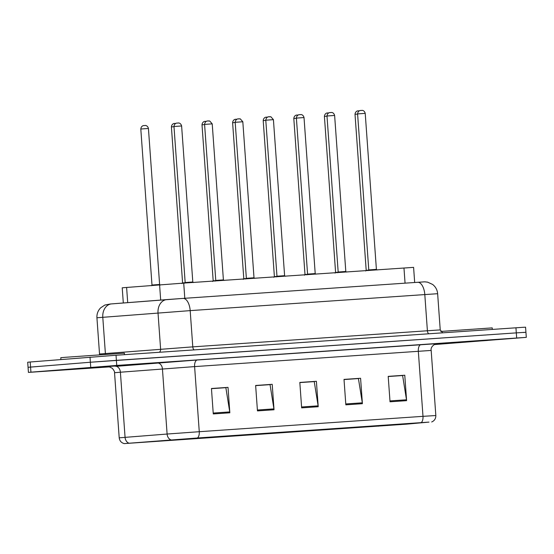 <?xml version="1.0" encoding="UTF-8"?>
<svg xmlns="http://www.w3.org/2000/svg" width="554" height="554" viewBox="0 0 554 554"><rect width="100%" height="100%" fill="white"/><g stroke="black" fill="none" stroke-linecap="round" stroke-linejoin="round"><path stroke-width="0.83" d="M123.307 302.983L122.219 287.796L183.713 283.094L413.596 267.367L414.683 282.498M487.818 340.426L434.779 344.228L487.818 340.426M119.941 365.688L62.907 369.698L119.941 365.688M406.345 424.163L124.726 443.56L197.189 438.006L428.429 422.141L406.345 424.163M406.781 424.129L428.962 422.106L197.439 437.985L124.221 443.602L406.781 424.129M523.433 332.504L525.933 332.268L525.573 327.185L522.99 327.317L116.028 355.252L30.2 361.997L30.567 367.08L28.067 367.309L90.378 362.24L30.567 367.08L30.934 372.17L28.427 372.399L109.29 366.9M116.028 355.252L116.388 360.342L90.378 362.24L516.307 332.878L116.388 360.342L116.755 365.425L30.934 372.17M525.933 332.268L516.307 332.878L525.933 332.268L526.3 337.358L116.755 365.425M434.107 344.595L526.3 337.358M213.269 413.935L211.448 388.506L228.019 387.371L229.841 412.799L213.269 413.935M345.841 404.836L344.013 379.4L360.585 378.264L362.406 403.693L345.841 404.836M390.03 401.795L388.202 376.367L404.773 375.231L406.601 400.66L390.03 401.795M257.458 410.902L255.636 385.473L272.208 384.331L274.029 409.766L257.458 410.902M301.646 407.869L299.825 382.44L316.396 381.297L318.218 406.726L301.646 407.869M211.448 388.534L225.506 387.696M344.02 379.435L358.078 378.59M388.209 376.395L402.266 375.557M255.636 385.501L269.701 384.663M299.825 382.468L313.889 381.63M316.396 381.297L313.876 381.505M299.839 382.592L314.236 381.602L318.121 405.847A5.097 2.528 86.1 0 1 318.218 406.726M272.208 384.331L269.687 384.538M255.65 385.626L270.047 384.635L273.925 408.887A5.097 2.528 86.1 0 1 274.029 409.766M404.773 375.231L402.259 375.432M388.216 376.519L402.613 375.536L406.498 399.78A5.097 2.528 86.1 0 1 406.601 400.66M360.585 378.264L358.071 378.465M344.027 379.559L358.424 378.569L362.309 402.813A5.097 2.528 86.1 0 1 362.406 403.693M228.019 387.371L225.499 387.571M211.455 388.666L225.859 387.675L229.737 411.92A5.097 2.528 86.1 0 1 229.841 412.799M30.2 361.997L27.7 362.226L28.427 372.399M492.333 329.408L492.229 327.885L440.742 331.444M124.456 354.678L124.345 353.154L64.943 357.33L60.774 357.711L60.898 359.511M405.057 283.163L403.97 267.97M184.801 298.287L183.713 283.094M160.681 300.067L159.587 284.846M127.704 302.636L126.61 287.422M378.597 426.192L378.548 425.555M116.326 366.319L197.293 359.989L436.49 343.688M129.027 443.186A6.371 4.903 -94.5 0 1 125.066 437.321L120.398 372.219L114.54 372.724C114.81 371.949 114.076 370.488 112.33 368.341C109.754 366.963 108.383 366.45 108.217 366.81M197.439 437.985A6.371 3.158 -93.9 0 0 199.267 431.704L422.993 416.338A6.371 3.158 86.1 0 1 421.165 422.626M171.068 439.904A6.371 4.903 -94.5 0 1 167.107 434.038L199.267 431.704L194.606 366.603L120.398 372.219A6.371 4.903 85.5 0 0 115.045 366.187M421.019 344.623A6.371 3.158 86.1 0 0 418.325 351.236L422.993 416.338L435.832 415.535L431.171 350.433L194.606 366.603A6.371 3.158 86.1 0 1 197.293 359.989M124.221 443.602C121.298 442.812 119.629 440.887 119.207 437.826L167.107 434.038L162.44 368.936A6.371 4.903 85.5 0 0 157.094 362.912M516.667 337.961L515.94 327.788M90.738 367.33L90.011 357.157M407.827 424.039L407.786 423.547M301.584 406.982L318.121 405.847M345.772 403.949L362.309 402.813M389.968 400.916L406.498 399.78M257.395 410.022L273.925 408.887M213.207 413.055L229.737 411.92M110.398 303.994L111.499 303.904M183.055 298.405L417.591 282.298A12.749 6.316 86.1 0 1 417.633 282.298C427.245 281.744 422.993 281.695 427.563 282.138L432.542 284.396C435.589 286.757 437.293 289.86 437.639 293.703L190.188 310.621L96.929 317.767L99.526 354.006L192.785 346.859L436.794 330.122L440.236 329.942L442.708 332.816M105.357 354.359A3.185 2.451 85.5 0 0 105.385 353.5L102.788 317.262A12.749 9.806 -94.5 0 1 111.583 303.897A12.749 9.806 -94.5 0 1 111.666 303.89L166.733 299.596M159.227 352.289A3.185 2.451 85.5 0 0 160.618 349.193L158.022 312.955A12.749 9.806 -94.5 0 1 166.816 299.589A12.749 9.806 -94.5 0 1 166.893 299.582L182.979 298.412A12.749 6.316 86.1 0 1 183.014 298.412L417.633 282.298A12.749 6.316 86.1 0 1 424.8 294.506L427.397 330.745A3.185 1.579 -93.9 0 0 428.907 333.764M96.929 317.767C96.728 313.945 97.947 310.649 100.593 307.879L104.81 305.06L110.288 304.001L183.014 298.412A12.749 6.316 86.1 0 1 190.188 310.621L192.785 346.859A3.185 1.579 -93.9 0 0 194.295 349.879M365.661 270.989L366.194 270.31L368.756 270.11M357.607 114.089L355.01 114.297L366.194 270.31M358.043 110.883L359.151 110.807M357.593 113.902C357.981 110.301 361.063 110.371 360.412 110.509L362.184 110.398C361.554 110.364 364.283 109.921 365.218 113.355L357.593 113.902L368.777 269.916L376.401 269.369L377.032 269.964M360.626 110.488L361.727 110.412M441.15 343.625L483.67 340.606L441.15 343.625M335.059 273.087L335.592 272.416L338.155 272.215M327.005 116.195L324.409 116.402L335.592 272.416M327.449 112.988L328.55 112.912M304.458 275.193L304.991 274.514L307.56 274.313M296.404 118.293L293.807 118.501L304.991 274.514M296.847 115.087L297.948 115.01M273.856 277.291L274.389 276.619L276.958 276.418M265.802 120.398L263.205 120.606L274.389 276.619M266.245 117.192L267.347 117.116M243.254 279.396L243.788 278.717L246.357 278.517M235.201 122.496L232.611 122.704L243.788 278.717M235.644 119.29L236.745 119.214M326.992 116.001C327.379 112.4 330.461 112.469 329.81 112.607L331.59 112.504C330.953 112.462 333.681 112.019 334.623 115.454L326.992 116.001L338.175 272.021L345.8 271.474L346.43 272.062M330.025 112.587L331.133 112.51M296.39 118.106C296.778 114.505 299.859 114.574 299.208 114.713L300.988 114.602C300.351 114.567 303.08 114.124 304.021 117.559L296.39 118.106L307.574 274.119L315.205 273.572L315.828 274.168M299.423 114.692L300.531 114.616M265.788 120.204C266.176 116.603 269.258 116.672 268.607 116.811L270.885 116.769L273.42 119.657L265.788 120.204L276.972 276.224L284.604 275.677L285.227 276.266M268.822 116.79L269.93 116.714M73.273 368.895L115.793 365.875L73.273 368.895M212.653 281.494L213.186 280.823L215.755 280.622M204.599 124.602L202.009 124.809L213.186 280.823M205.042 121.395L206.143 121.319M182.051 283.6L182.591 282.921L185.154 282.72M173.998 126.7L171.408 126.908L182.591 282.921M174.441 123.494L175.542 123.417M151.99 285.026L159.614 284.479L148.43 128.466L140.806 129.013L151.99 285.026L151.45 285.698M143.839 125.592L144.94 125.523M235.187 122.309C235.575 118.708 238.656 118.778 238.005 118.916L240.284 118.868L242.818 121.762L235.187 122.309L246.371 278.323L254.002 277.776L254.625 278.371M238.22 118.895L239.328 118.819M204.585 124.408C204.973 120.807 208.055 120.876 207.404 121.014L209.682 120.973L212.217 123.861L204.585 124.408L215.769 280.428L223.401 279.881L224.024 280.469M207.618 120.994L208.726 120.917M173.984 126.513C174.371 122.912 177.453 122.981 176.802 123.12L178.582 123.009C177.952 122.974 180.673 122.531 181.615 125.966L173.984 126.513L185.168 282.526L192.799 281.979L193.422 282.575M177.017 123.099L178.125 123.023M431.691 421.968C434.474 420.77 435.853 418.63 435.832 415.535M119.207 437.826L114.54 372.724M431.171 350.433C430.139 345.848 437.203 342.864 436.58 343.681L436.573 343.681M437.639 293.703L440.236 329.942M99.526 354.006L99.491 354.768M359.408 110.793L357.829 110.904C358.486 110.765 355.398 110.696 355.01 114.297M365.218 113.355L376.401 269.369M368.777 269.916L368.237 270.594M438.484 343.861L484.12 340.585M328.806 112.891L327.227 113.002C327.885 112.871 324.796 112.794 324.409 116.402M298.204 114.997L296.625 115.107C297.283 114.969 294.195 114.9 293.807 118.501M267.603 117.095L266.024 117.206C266.682 117.074 263.6 116.998 263.205 120.606M237.008 119.2L235.422 119.311C236.08 119.172 232.999 119.103 232.611 122.704M334.623 115.454L345.8 271.474M338.175 272.021L337.635 272.693M304.021 117.559L315.205 273.572M307.574 274.119L307.034 274.798M273.42 119.657L284.604 275.677M276.972 276.224L276.439 276.896M70.607 369.123L116.243 365.855M206.407 121.298L204.821 121.409C205.479 121.278 202.397 121.201 202.009 124.809M175.805 123.403L174.226 123.514C174.877 123.376 171.795 123.307 171.408 126.908M148.43 128.466C147.537 124.955 144.49 125.46 145.162 125.502L143.625 125.613C144.275 125.481 141.194 125.405 140.806 129.013M160.245 285.068L159.614 284.479M242.818 121.762L254.002 277.776M246.371 278.323L245.838 279.001M212.217 123.861L223.401 279.881M215.769 280.428L215.236 281.1M181.615 125.966L192.799 281.979M185.168 282.526L184.634 283.205"/></g></svg>
